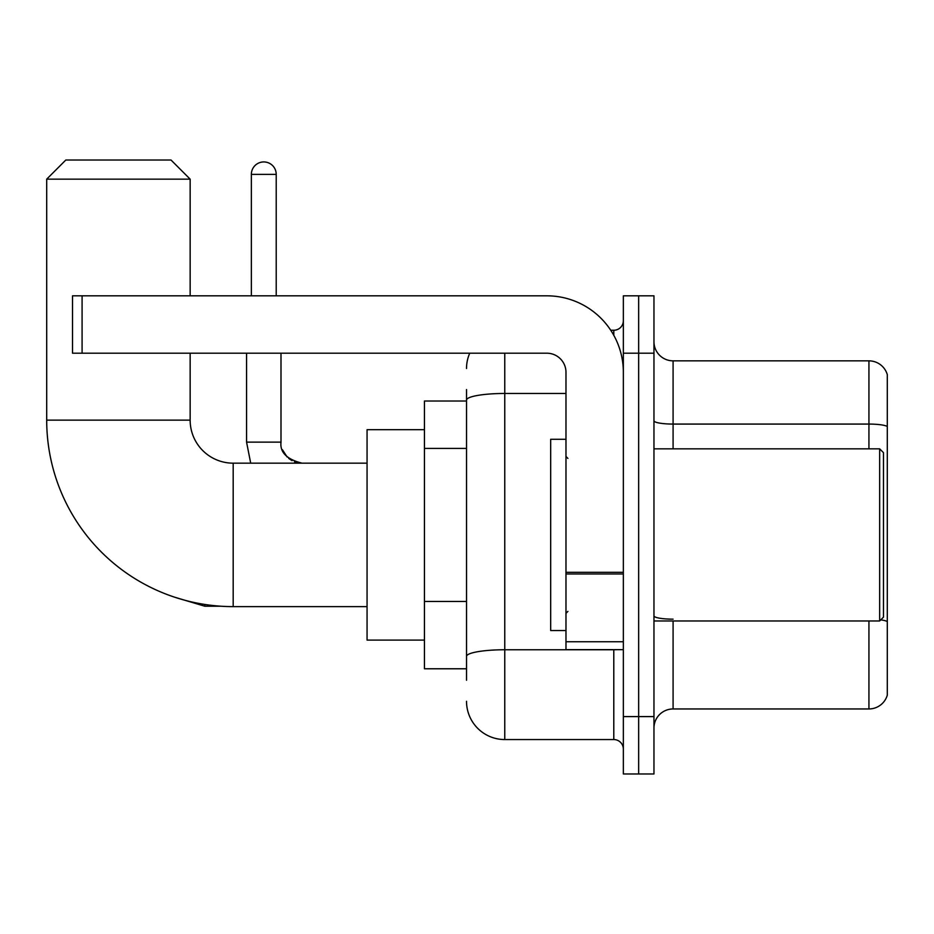 <?xml version="1.0" encoding="UTF-8"?>
<svg xmlns="http://www.w3.org/2000/svg" width="934" height="934" viewBox="0 0 934 934"><rect width="100%" height="100%" fill="white"/><g stroke="black" fill="none" stroke-linecap="round" stroke-linejoin="round"><path stroke-width="1.4" d="M466.521 680.256L466.521 400.114L466.521 401.013L424.445 401.013L424.445 668.779L466.521 668.779M623.352 716.6L623.352 773.982L638.658 773.982L638.658 716.6L638.658 773.982L653.963 773.982L653.963 716.6L638.658 716.6L638.658 353.204L638.658 716.6L623.352 716.6L623.352 353.204L638.658 353.204L638.658 295.821L638.658 353.204L653.963 353.204L653.963 716.6M653.963 353.204L653.963 295.821L623.352 295.821L623.352 353.204M504.769 353.204L504.769 739.553L613.79 739.553L613.79 649.655M610.743 330.251L613.79 330.251A9.562 9.562 0 0 0 623.352 320.689M466.521 663.047L466.521 656.404A38.247 6.643 180 0 1 504.769 649.76L613.79 649.76A9.562 1.658 0 0 0 617.117 649.655M565.981 393.471L504.769 393.471A38.247 6.643 180 0 0 466.521 400.114L466.521 389.536M623.352 749.115A9.562 9.562 0 0 0 613.79 739.553M466.521 368.498A38.247 38.247 0 0 1 469.72 353.204M504.769 739.553A38.247 38.247 0 0 1 466.521 701.294M653.963 728.076A19.124 19.124 0 0 1 673.087 708.953L868.935 708.953L868.935 620.97M887.3 374.616A19.124 19.124 0 0 0 868.935 360.851A19.124 19.124 0 0 1 887.3 374.616L887.3 695.176A19.124 19.124 0 0 1 868.935 708.953M887.3 426.464A19.124 3.316 180 0 0 868.935 424.071L868.935 360.851L673.087 360.851A19.124 19.124 0 0 1 653.963 341.727A19.124 19.124 0 0 0 673.087 360.851L673.087 448.834M887.3 426.721L887.3 621.554A19.124 3.316 180 0 0 880.75 619.861M367.062 606.621L233.185 606.621A186.485 186.485 0 0 1 46.7 420.137L46.7 179.153L65.824 160.018L171.015 160.018L190.151 179.153L46.7 179.153M233.185 606.621L233.185 463.171A43.034 43.034 0 0 1 190.151 420.137L190.151 353.204M190.151 295.821L190.151 179.153M424.445 429.698L367.062 429.698L367.062 640.094L424.445 640.094M251.351 295.821L251.351 174.366A12.434 12.434 0 0 1 263.785 161.932A12.434 12.434 0 0 1 276.219 174.366L276.219 295.821M623.352 649.655L565.981 649.655L565.981 572.308L623.352 572.308M623.352 372.327A76.506 76.506 0 0 0 546.857 295.821L82.087 295.821L82.087 353.204L546.857 353.204A19.124 19.124 0 0 1 565.981 372.327L565.981 572.308M82.087 353.204L72.525 353.204L72.525 295.821L82.087 295.821M879.653 448.834L883.471 452.651L883.471 617.14L879.653 620.97L879.653 448.834L653.963 448.834M565.981 439.272L550.675 439.272L550.675 630.532L565.981 630.532M466.521 448.425L424.445 448.425M466.521 601.438L424.445 601.438M613.79 335.283L613.79 330.251M673.087 620.97L673.087 708.953M868.935 448.834L868.935 424.071L673.087 424.071A19.124 3.316 0 0 1 653.963 420.744M673.087 619.16A19.124 3.316 -0 0 1 653.963 615.833M46.7 420.137L190.151 420.137M174.389 597.118L204.873 606.236L174.389 597.118L204.873 606.236L174.389 597.118L204.873 606.236L174.389 597.118L204.873 606.236L174.389 597.118L204.873 606.236L174.389 597.118L204.873 606.236L204.873 604.461M250.709 463.171L246.564 442.132L250.709 463.171L246.564 442.132L250.709 463.171L246.564 442.132L250.709 463.171L246.564 442.132L250.709 463.171L246.564 442.132L250.709 463.171L246.564 442.132L280.959 442.132M251.351 174.366L276.219 174.366M623.352 573.978L565.981 573.978M565.981 641.751L623.352 641.751M367.062 463.171L233.185 463.171M221.241 606.236L204.873 606.236M281.006 442.833L280.994 442.132C279.838 452.336 286.855 459.353 302.032 463.171C286.855 459.353 279.838 452.336 280.994 442.132C279.838 452.336 286.855 459.353 302.032 463.171C286.855 459.353 279.838 452.336 280.994 442.132C279.838 452.336 286.855 459.353 302.032 463.171C286.855 459.353 279.838 452.336 280.994 442.132C279.838 452.336 286.855 459.353 302.032 463.171C286.855 459.353 279.838 452.336 280.994 442.132C279.838 452.336 286.855 459.353 302.032 463.171L294.455 461.758M282.407 449.709L287.182 457.041M288.711 458.419L292.05 460.649M302.032 463.171C286.855 459.353 279.838 452.336 280.994 442.132L280.994 353.204M246.564 442.132L246.564 353.204M653.963 620.97L879.653 620.97M567.895 458.396L565.981 456.481M567.895 611.408L565.981 613.311"/></g></svg>
